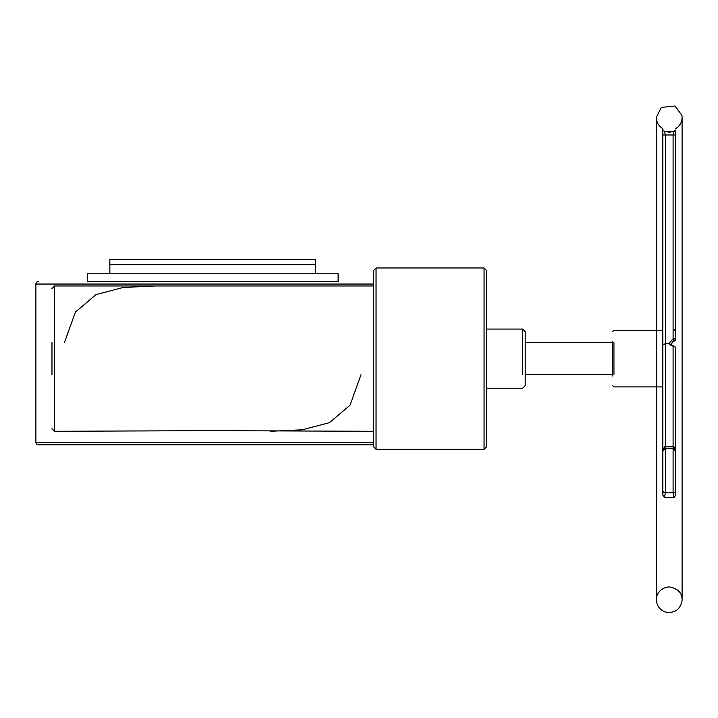 <?xml version="1.0" encoding="UTF-8"?>
<svg xmlns="http://www.w3.org/2000/svg" width="718" height="718" viewBox="0 0 718 718"><rect width="100%" height="100%" fill="white"/><g stroke="black" fill="none" stroke-linecap="round" stroke-linejoin="round"><path stroke-width="1.08" d="M612.66 341.274L612.66 375.99M613.944 374.706L613.944 342.558M664.572 448.301A2.576 2.226 -0 0 0 662.813 450.41L662.813 330.343L613.944 330.343L612.66 331.626M662.813 451.245L665.38 448.185L664.419 446.901L662.813 450.778L662.813 495.043L662.813 374.706M663.199 344.487L665.38 343.787L665.38 134.984L662.813 134.984L662.813 342.369M670.729 344.469L673.834 340.395L674.166 341.131L673.098 338.788L675.674 338.788L675.674 134.984L673.098 134.984L674.076 131.286L673.098 134.984L665.38 134.984L664.419 131.313L662.813 130.075L662.813 134.984M662.813 130.075L662.813 128.648L662.813 130.075L664.419 131.313L674.076 131.286L669.239 132.265L664.123 131.152M673.834 340.395A2.576 1.678 180 0 0 675.674 338.788A2.576 2.576 0 0 1 674.166 341.131C673.34 341.167 672.227 342.54 670.827 345.268L670.666 344.398L668.655 343.787L665.38 343.787L665.38 446.722M664.419 446.901L669.239 446.399L674.058 446.901L673.098 448.185L675.674 451.236L675.674 495.043L675.674 348.508A2.576 2.576 0 0 0 673.672 346.004L673.672 346.004A2.576 0.924 102.9 0 0 673.098 346.282A2.576 2.226 -0 0 1 675.674 348.508A2.576 2.576 0 0 0 673.672 346.004A2.576 0.924 102.9 0 1 674.049 346.435M675.674 338.788L675.476 130.353M674.058 131.313L675.674 130.075L674.076 131.286M673.915 448.301A2.576 2.226 -0 0 1 675.674 450.41L675.674 495.043L675.674 450.41L674.058 446.901M665.38 492.727A2.576 2.226 -0 0 1 662.813 490.502A2.576 2.226 0 0 0 665.38 492.727L664.419 497.682L665.38 492.727L665.38 448.642L665.38 492.727L673.098 492.727L674.058 497.682L673.098 492.727A2.576 2.226 0 0 0 675.674 490.502A2.576 2.226 -0 0 1 673.098 492.727L673.098 448.642L673.098 492.727M662.813 490.502L662.813 495.043L664.419 497.682L662.813 495.043L662.813 451.236M674.058 497.682L664.419 497.682L674.058 497.682L675.674 495.043L674.058 497.682M675.674 388.6L675.674 348.508M109.845 273.755L109.845 264.754L315.597 264.754L109.845 264.754L109.845 259.611L315.597 259.611L315.597 273.755M87.336 273.755L338.106 273.755L338.106 281.474L87.336 281.474L87.336 273.755M338.106 281.474L87.336 281.474M373.468 284.05L35.9 284.05A2.576 2.576 0 0 1 38.476 281.474M212.716 430.647L54.55 431.294L54.55 285.979L373.468 285.979L373.468 270.542L373.468 446.722L373.468 431.294L212.716 430.647M64.441 342.558L75.39 312.097L96.006 294.604L123.119 287.487L155.124 285.979M361.001 374.706L350.052 405.167L329.436 422.66L302.323 429.777L270.318 431.294M51.974 342.558L51.974 374.706M612.66 374.706L525.208 374.706L525.208 385.638L522.641 388.214L486.633 388.214L486.633 446.722L486.633 270.542L486.633 329.059L522.641 329.059L522.641 374.706M525.208 385.638L525.208 331.626L525.208 342.558L612.66 342.558M38.476 444.792L373.468 444.792L38.476 444.792A2.576 2.576 0 0 1 35.9 442.225L373.468 442.225M673.098 134.984L673.098 338.788L668.655 343.787L673.098 346.282L673.098 446.713M673.098 448.185L665.38 448.185M373.468 446.722L376.044 449.297L376.044 267.976L373.468 270.542M376.044 267.976L484.058 267.976L484.058 449.297L486.633 446.722M522.641 342.558L522.641 329.059L525.208 331.626M612.66 385.638L613.944 386.921L662.813 386.921M664.985 448.696L673.502 448.696M673.834 330.612L675.674 328.144M670.666 344.407L673.672 346.004L670.666 344.398M664.41 131.286L669.239 132.238M656.378 386.921L656.378 599.754C656.71 605.768 659.689 609.851 665.317 611.996C674.624 613.585 680.206 609.753 682.082 600.499L682.1 117.51L681.92 115.383L674.974 106.004L661.26 107.431L656.387 117.231L656.378 599.754C655.767 596.335 659.097 587.629 669.239 586.893C677.882 588.545 682.163 592.826 682.1 599.754L682.091 118.048C681.759 122.679 679.614 126.215 675.674 128.648M662.813 128.648C658.864 126.215 656.719 122.679 656.396 118.048L656.378 330.343M35.9 284.05L35.9 442.225M54.55 285.979L51.974 288.546M54.55 431.294L51.974 428.718M376.044 449.297L484.058 449.297M484.058 267.976L486.633 270.542"/></g></svg>
